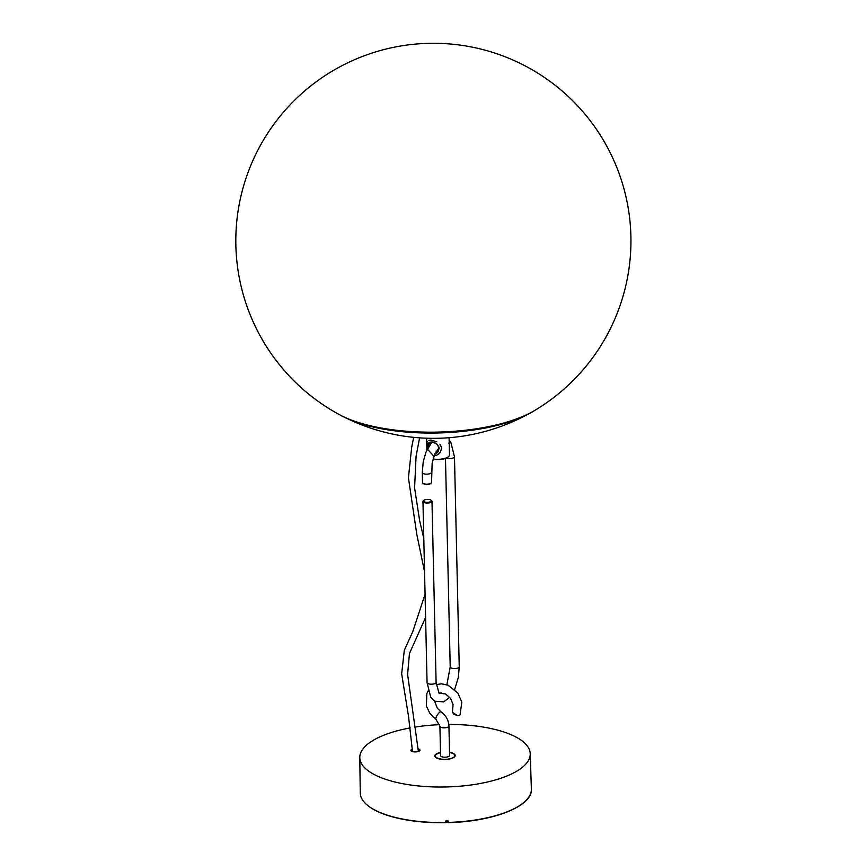 <?xml version="1.0" encoding="UTF-8"?>
<svg xmlns="http://www.w3.org/2000/svg" width="866" height="866" viewBox="0 0 866 866"><rect width="100%" height="100%" fill="white"/><g stroke="black" fill="none" stroke-linecap="round" stroke-linejoin="round"><path stroke-width="1.3" d="M431.279 500.429A4.514 1.656 178.7 0 1 431.604 500.645A4.514 1.656 178.7 0 1 431.982 501.284A4.514 1.656 178.7 0 1 431.409 502.118A4.514 1.656 178.7 0 1 426.353 503.016A4.514 1.656 178.7 0 1 422.954 501.49A4.514 1.656 178.7 0 1 423.301 500.829A4.514 1.656 178.7 0 1 423.615 500.602M431.333 472.403A4.514 1.656 -1.3 0 1 430.759 473.237A4.514 1.656 -1.3 0 1 425.693 474.135A4.514 1.656 -1.3 0 1 422.294 472.609L422.521 482.589A4.514 1.656 -1.3 0 0 422.9 483.228A4.514 1.656 -1.3 0 0 426.819 484.148A4.514 1.656 -1.3 0 0 430.976 483.217A4.514 1.656 -1.3 0 0 431.203 483.044A4.514 1.656 -1.3 0 0 431.56 482.384L432.134 463.223L434.364 455.473L439.051 447.56M429.384 499.563A3.951 1.451 -1.3 0 0 423.81 500.375A3.951 1.451 -1.3 0 0 427.49 502.312A3.951 1.451 -1.3 0 0 431.073 500.212A3.951 1.451 -1.3 0 0 429.384 499.563M430.889 483.271A3.951 1.451 178.7 0 1 430.694 483.499A3.951 1.451 178.7 0 1 430.499 483.65A3.951 1.451 178.7 0 1 426.862 484.462A3.951 1.451 178.7 0 1 423.431 483.661A3.951 1.451 178.7 0 1 423.225 483.445M427.956 447.798L428.724 442.786L432.123 441.931L436.745 443.987L439.268 448.09L437.384 452.496L435.035 453.871M434.223 455.906L437.038 455.04L440.469 451.922L441.682 447.809L439.885 444.161M436.745 441.812L430.922 440.025L428.897 440.361M427.458 441.844L427.479 449.508M448.956 442.905L448.978 443.522M435.143 453.632L436.356 453.037C438.153 452.68 438.986 450.623 438.867 446.888C436.984 444.637 438.477 443.933 432.221 442.028L429.374 442.504L428.183 447.365M437.655 451.933L435.035 453.362M457.757 715.781L452.388 712.307C454.542 714.136 450.959 713.368 458.255 715.749L460.019 714.883L461.827 702.218L457.93 693.146L448.003 685.158L441.476 683.815L436.215 684.595M439.008 693.19L445.525 693.937L450.634 698.461L453.059 704.513L452.377 712.307M442.883 757.036A4.514 1.656 -1.3 0 0 449.595 755.444L448.934 726.054A4.514 1.656 178.7 0 1 444.453 727.819A4.514 1.656 178.7 0 1 439.906 726.26L440.567 755.65A4.514 1.656 -1.3 0 0 442.883 757.036M454.802 756.548A9.937 3.637 -1.3 0 0 454.195 754.329A9.937 3.637 -1.3 0 0 454.076 754.243M436.042 754.654A9.937 3.637 -1.3 0 0 435.934 754.741A9.937 3.637 -1.3 0 0 436.215 757.772M440.502 752.706A9.71 3.561 -1.3 0 0 436.139 754.557A9.71 3.561 -1.3 0 0 440.837 759.038A9.71 3.561 -1.3 0 0 453.557 757.328A9.71 3.561 -1.3 0 0 453.979 754.156A9.71 3.561 -1.3 0 0 449.53 752.5M448.815 724.452A85.247 31.241 178.7 0 1 517.435 737.843A85.247 31.241 178.7 0 1 530.23 753.701A85.247 31.241 178.7 0 1 403.404 783.827A85.247 31.241 178.7 0 1 359.791 757.566L360.267 792.964A85.572 31.36 -1.3 0 0 445.438 822.505L445.622 821.098L446.888 820.373A85.55 31.36 -1.3 0 0 446.964 820.362L448.274 821.033L448.512 822.473A84.836 31.089 178.7 0 1 445.438 822.548L445.449 822.7A85.236 31.241 178.7 0 1 367.498 805.293M359.791 757.566A85.247 31.241 178.7 0 1 410.203 727.905M415.994 726.931A85.247 31.241 178.7 0 1 439.69 724.658M445.438 822.083A83.547 30.624 -1.3 0 0 448.491 822.007M418.213 748.895A4.514 1.656 178.7 0 1 419.231 751.093A4.514 1.656 178.7 0 1 413.255 751.753A4.514 1.656 178.7 0 1 412.346 749.122M449.53 752.316A10.165 3.724 178.7 0 1 453.881 757.382A10.165 3.724 178.7 0 1 437.655 758.454A10.165 3.724 178.7 0 1 440.502 752.489M448.48 821.802A82.984 30.407 178.7 0 1 445.449 821.877M438.088 454.39A2.598 0.953 178.7 0 1 438.694 454.39M530.273 412.941A112.786 41.341 178.7 0 1 530.252 412.963A112.786 41.341 178.7 0 1 344.419 417.174A112.786 41.341 178.7 0 1 344.387 417.163M435.977 451.944A10.673 3.908 178.7 0 1 437.752 451.825M448.328 456.815A10.673 3.908 178.7 0 1 448.09 457.042A10.673 3.908 178.7 0 1 433.087 459.24M433.162 458.969A11.236 4.114 -1.3 0 0 448.599 456.588A11.236 4.114 -1.3 0 0 449.476 454.942L449.086 437.709M438.315 451.078A11.236 4.114 -1.3 0 0 436.41 451.164M427.306 449.075L434.028 456.35M449.746 697.314L443.652 701.871L434.7 701.211L430.716 697.184L427.068 682.646A4.514 1.656 -1.3 0 0 430.456 684.172A4.514 1.656 -1.3 0 0 435.522 683.274A4.514 1.656 -1.3 0 0 436.096 682.44L431.982 501.284M449.14 440.08L450.829 442.245L454.477 456.783L459.24 666.82A4.514 1.656 178.7 0 1 458.666 667.654A4.514 1.656 178.7 0 1 453.6 668.541A4.514 1.656 178.7 0 1 450.212 667.015L446.856 684.746M454.477 456.783A4.514 1.656 178.7 0 1 453.903 457.616A4.514 1.656 178.7 0 1 446.531 458.027M434.645 701.179L437.265 708.172L440.956 711.787A4.514 1.202 123.7 0 0 437.449 714.883A4.514 1.202 123.7 0 0 435.944 719.31L439.906 726.26M524.699 801.721A85.236 31.241 178.7 0 1 448.512 822.624C493.544 821.607 532.904 805.954 531.367 789.078A85.572 31.36 -1.3 0 1 448.523 822.429M339.753 414.836A116.109 42.553 -1.3 0 0 534.809 410.408A197.578 197.578 0 0 0 600.095 134.836A197.578 197.578 0 0 0 322.834 77.106A197.578 197.578 0 0 0 339.753 414.836C383.887 440.09 491.856 437.644 534.809 410.408M427.068 682.646L422.954 501.49M441.4 692.843L439.008 693.179L436.096 682.44M459.24 666.82L458.341 677.504L454.672 689.423M445.481 458.46L450.212 667.015M422.294 472.609L423.193 461.914L425.953 452.171L431.896 441.985M429.374 442.504L430.099 441.985M436.356 453.037L437.698 452.182M428.14 690.981L426.841 693.569L426.375 706.028L429.785 713.238L435.944 719.31M440.956 711.787C445.925 715.327 448.577 720.09 448.934 726.054M530.23 753.701L531.367 789.078M344.419 417.174A197.578 197.578 0 0 0 530.252 412.963M419.588 437.86L416.07 456.317L414.587 487.883L419.653 520.769L423.788 538.284M425.585 617.469L409.434 653.559L407.605 674.506L418.386 751.461M413.699 437.352L411.675 447.332L408.427 477.783L416.784 534.29L424.546 571.701M425.065 594.314L412.801 631.53L404.292 650.388L401.662 673.845L408.557 716.583L412.508 751.569M426.624 438.218L426.884 449.963"/></g></svg>
